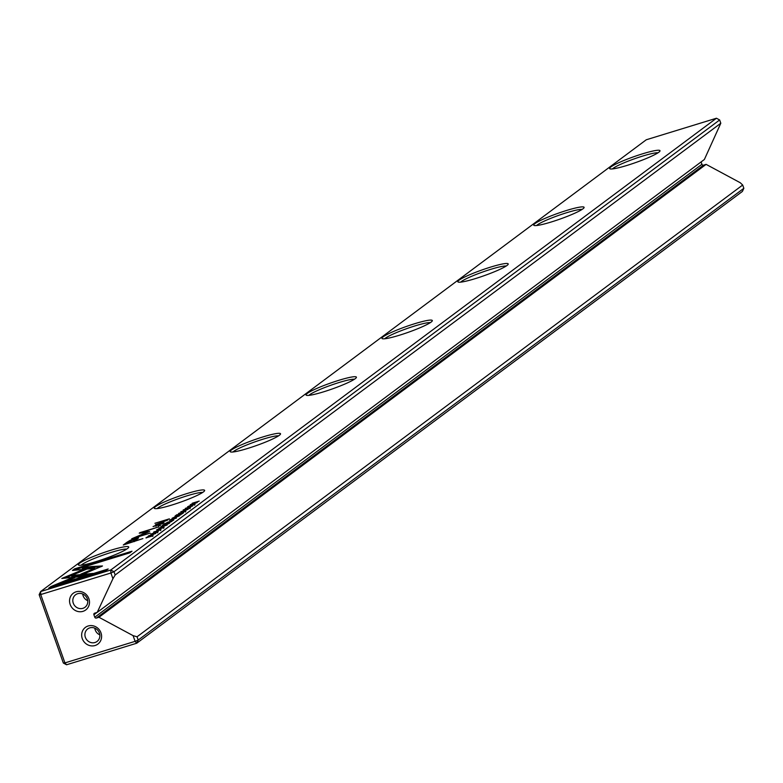 <?xml version="1.0" encoding="UTF-8"?>
<svg xmlns="http://www.w3.org/2000/svg" width="783" height="783" viewBox="0 0 783 783"><rect width="100%" height="100%" fill="white"/><g stroke="black" fill="none" stroke-linecap="round" stroke-linejoin="round"><path stroke-width="1.17" d="M126.807 542.374L123.283 545.007L142.898 538.596L134.647 541.131L138.65 537.813L134.989 538.498L129.89 540.456L126.807 542.374L127.081 543.138M146 537.715L152.284 536.091L153.184 535.063L147.488 536.864L146.098 537.999M169.686 521.742L164.9 523.621L171.888 521.468L169.49 521.87L173.669 520.147L169.647 521.566M182.087 513.863L183.682 512.679L182.84 512.934L181.587 513.873L179.209 514.597L180.384 513.726L176.253 515.508L177.487 514.597L176.655 514.842L175.098 516.007L182.087 513.863M190.347 507.756L183.163 509.948L188.909 507.932L187.333 509.097L190.612 507.453M188.909 507.932L189.584 508.226M184.534 509.939L183.897 509.733M72.486 570.445L83.057 569.427L89.379 566.804L82.039 567.518L129.802 552.847L131.994 551.212L74.669 568.82L72.486 570.445M102.485 565.972L93.921 566.403L87.588 569.026L94.821 568.321L80.776 574.154L84.006 573.841L102.397 566.04M48.683 588.199L105.999 570.601L108.191 568.967L60.369 583.648L74.845 577.648L71.615 577.962L50.885 586.555L48.683 588.199M167.2 524.972L161.151 526.411L165.947 525.432L158.959 528.045L167.2 524.972M95.761 561.705A26.72 3.063 160.5 0 1 78.643 565.091A26.72 3.063 160.5 0 1 111.323 550.097A26.72 3.063 160.5 0 1 128.676 547.376A26.72 3.063 160.5 0 1 95.761 561.705M171.663 505.094A26.72 3.063 160.5 0 1 154.545 508.48A26.72 3.063 160.5 0 1 187.215 493.486A26.72 3.063 160.5 0 1 204.578 490.765A26.72 3.063 160.5 0 1 171.663 505.094M247.555 448.483A26.72 3.063 160.5 0 1 230.437 451.869A26.72 3.063 160.5 0 1 263.117 436.875A26.72 3.063 160.5 0 1 280.471 434.154A26.72 3.063 160.5 0 1 247.555 448.483M323.448 391.872A26.72 3.063 160.5 0 1 306.329 395.258A26.72 3.063 160.5 0 1 339.01 380.264A26.72 3.063 160.5 0 1 356.363 377.543A26.72 3.063 160.5 0 1 323.448 391.872M399.35 335.261A26.72 3.063 160.5 0 1 382.231 338.647A26.72 3.063 160.5 0 1 414.902 323.653A26.72 3.063 160.5 0 1 432.265 320.932A26.72 3.063 160.5 0 1 399.35 335.261M475.242 278.64A26.72 3.063 160.5 0 1 458.124 282.037A26.72 3.063 160.5 0 1 490.804 267.042A26.72 3.063 160.5 0 1 508.157 264.321A26.72 3.063 160.5 0 1 475.242 278.64M551.134 222.029A26.72 3.063 160.5 0 1 534.016 225.426A26.72 3.063 160.5 0 1 566.696 210.431A26.72 3.063 160.5 0 1 584.049 207.701A26.72 3.063 160.5 0 1 551.134 222.029M627.036 165.419A26.72 3.063 160.5 0 1 609.918 168.815A26.72 3.063 160.5 0 1 642.589 153.811A26.72 3.063 160.5 0 1 659.952 151.09A26.72 3.063 160.5 0 1 627.036 165.419M716.445 118.233L646.269 139.775L40.628 591.547L110.794 569.995L716.445 118.233L719.646 119.956L113.995 571.717L115.16 574.996L112.928 578.725L110.902 572.999L40.726 594.551L64.93 662.898L135.107 641.346L133.081 635.63L98.942 617.268L96.368 618.061A1.302 1.214 53.3 0 1 94.763 617.2L93.901 614.753A1.302 1.214 53.3 0 1 94.635 613.177L97.209 612.384L112.928 578.725M156.992 529.905L164.087 527.341L156.62 529.856M178.837 513.56L185.923 511.054L178.514 513.511M179.65 514.088L179.444 513.051M184.465 511.27L185.179 511.495M149.484 531.569L143.083 531.99L158.362 526.998L139.932 532.655L139.237 533.174L146.529 532.43L131.71 538.792L150.14 533.125L136.222 537.099L149.612 531.491M90.211 566.677L61.818 578.451L83.419 576.357L92.971 573.42L71.38 575.515L93.353 566.403L90.211 566.677L90.534 567.577M169.402 518.835L154.917 523.279L169.402 518.835M157.98 531.892L150.796 534.094L156.541 532.078L154.965 533.243L158.244 531.598M156.541 532.078L157.217 532.362M152.166 534.084L151.53 533.879M160.378 525.559L158.186 526.235L160.378 525.559M156.375 525.55L163.207 523.445L164.038 522.829L158.469 524.541L156.688 524.375L167.758 520.059L155.543 524.639L155.66 525.422L153.047 526.597L156.375 525.55M155.983 526.323L155.778 525.736M156.58 525.785L156.688 524.375M155.778 533.487L148.447 535.885L155.778 533.487M174.061 518.503L169.431 520.235L176.42 518.092L173.689 518.786L174.403 518.131M153.948 532.127L161.024 529.631L153.615 532.088M154.75 532.655L154.545 531.618M159.566 529.837L160.28 530.062M176.968 516.31L172.182 518.18L179.18 516.036L176.351 516.751L180.951 514.705L176.929 516.134M188.145 509.351L180.814 511.749L188.145 509.351M187.969 506.797L195.065 504.242L187.597 506.748M192.657 505.984L185.326 508.382L192.657 505.984M169.138 523.524L169.891 522.594L168.639 523.533L166.25 524.267L167.425 523.387L163.304 525.168L164.528 524.258L163.706 524.512L162.14 525.677L169.138 523.524M197.228 502.569L191.61 504.164L199.205 501.1L192.217 503.244L197.61 501.717L190.24 504.712L197.228 502.569M82.988 611.347A10.424 9.719 53.3 0 1 70.167 604.456A10.424 9.719 53.3 0 1 76.068 591.821A10.424 9.719 53.3 0 1 88.88 598.711A10.424 9.719 53.3 0 1 82.988 611.347M77.693 593.69A7.82 7.282 -126.7 0 0 75.608 594.747A7.82 7.282 -126.7 0 0 73.778 604.31A7.82 7.282 -126.7 0 0 82.881 608.332A7.82 7.282 -126.7 0 0 84.965 607.285A7.82 7.282 -126.7 0 0 86.796 597.713A7.82 7.282 -126.7 0 0 77.693 593.69M95.086 645.515A10.424 9.719 53.3 0 1 82.274 638.625A10.424 9.719 53.3 0 1 88.166 625.989A10.424 9.719 53.3 0 1 100.987 632.879A10.424 9.719 53.3 0 1 95.086 645.515M89.791 627.868A7.82 7.282 -126.7 0 0 87.716 628.915A7.82 7.282 -126.7 0 0 85.876 638.488A7.82 7.282 -126.7 0 0 94.978 642.51A7.82 7.282 -126.7 0 0 97.063 641.453A7.82 7.282 -126.7 0 0 98.903 631.891A7.82 7.282 -126.7 0 0 89.791 627.868M94.821 628.152A7.82 7.282 -126.7 0 0 99.823 634.856M82.714 593.984A7.82 7.282 -126.7 0 0 87.725 600.688M658.014 152.793A24.762 2.838 -19.5 0 0 642.677 156.071A24.762 2.838 -19.5 0 0 612.492 168.913M582.112 209.404A24.762 2.838 -19.5 0 0 566.775 212.682A24.762 2.838 -19.5 0 0 536.6 225.524M506.219 266.014A24.762 2.838 -19.5 0 0 490.882 269.293A24.762 2.838 -19.5 0 0 460.698 282.134M430.327 322.635A24.762 2.838 -19.5 0 0 414.98 325.904A24.762 2.838 -19.5 0 0 384.805 338.745M354.425 379.246A24.762 2.838 -19.5 0 0 339.088 382.515A24.762 2.838 -19.5 0 0 308.913 395.366M278.533 435.857A24.762 2.838 -19.5 0 0 263.196 439.126A24.762 2.838 -19.5 0 0 233.011 451.977M202.64 492.468A24.762 2.838 -19.5 0 0 187.294 495.747A24.762 2.838 -19.5 0 0 157.119 508.588M126.738 549.079A24.762 2.838 -19.5 0 0 111.401 552.358A24.762 2.838 -19.5 0 0 81.217 565.199M97.209 612.384L704.377 159.487L720.81 123.234L115.16 574.996M742.685 185.023L137.045 636.785L138.2 640.063L743.85 188.302L742.685 185.023L740.248 182.733L706.109 164.371L703.535 165.164A1.302 1.214 53.3 0 1 701.93 164.303L701.098 161.944M743.85 188.302L742.372 191.453L136.731 643.225L66.555 664.767L64.93 662.898L63.354 663.044L39.15 594.698L40.628 591.547L40.726 594.551L39.15 594.698M720.81 123.234L719.646 119.956M706.109 164.371L98.942 617.268M133.081 635.63L137.045 636.785M113.995 571.717L110.794 569.995L110.902 572.999L113.995 571.717M138.2 640.063L135.107 641.346L136.731 643.225L138.2 640.063M66.555 664.767L63.354 663.044M51.198 587.426L50.885 586.555M60.682 584.519L60.369 583.648M71.928 578.862L71.615 577.962M51.502 587.338L60.379 583.658M90.848 568.712L94.244 567.303L101.35 566.618M94.244 567.303L93.921 566.403M95.144 569.221L94.821 568.321M74.238 570.278L74.992 569.721L74.669 568.82M82.039 567.518L82.362 568.419L86.453 568.027M74.992 569.721L82.058 567.548M163.344 527.791L157.637 529.328L163.432 527.409L163.755 528.31M157.637 529.328L157.794 530.414M146.587 532.597L147.194 532.538M143.348 532.753L143.083 531.99M142.633 532.832L143.299 532.626M65.067 578.138L71.38 575.525L71.693 576.415L88.528 574.791M68.141 575.828L68.464 576.728L68.15 575.828M155.856 525.55L156.365 525.197M168.825 522.408L168.188 522.007L166.113 523.093L168.188 522.007M173.425 519.012L172.71 518.64L170.567 519.746L172.71 518.64M151.833 536.238L152.519 535.474L152.832 536.384M152.431 535.993L150.571 535.885L146.392 537.755L151.785 536.101M176.106 516.976L175.47 516.574L173.405 517.661L175.47 516.574M125.887 544.205L126.396 543.833M136.242 539.125L137.886 538.704M136.467 539.771L136.144 538.87L134.059 539.281L126.337 543.686L132.484 541.797L136.144 538.87M134.705 541.288L134.216 541.65M194.321 504.683L188.605 506.219L194.409 504.301L194.732 505.201M188.605 506.219L188.772 507.315M96.984 612.453L93.901 614.753M701.93 164.303L94.763 617.2M703.535 165.164L96.368 618.061M72.574 576.337L72.251 575.427M130.066 540.955L129.89 540.456M135.332 540.622L135.067 539.869M184.064 510.819L183.741 509.919M190.015 508.715L189.692 507.815M185.571 512.053L185.248 511.142M151.696 534.965L151.373 534.065M157.647 532.861L157.324 531.951M168.913 521.87L169.236 522.78M173.493 518.493L173.816 519.393M160.672 530.62L160.349 529.719M176.195 516.437L176.518 517.338"/></g></svg>
